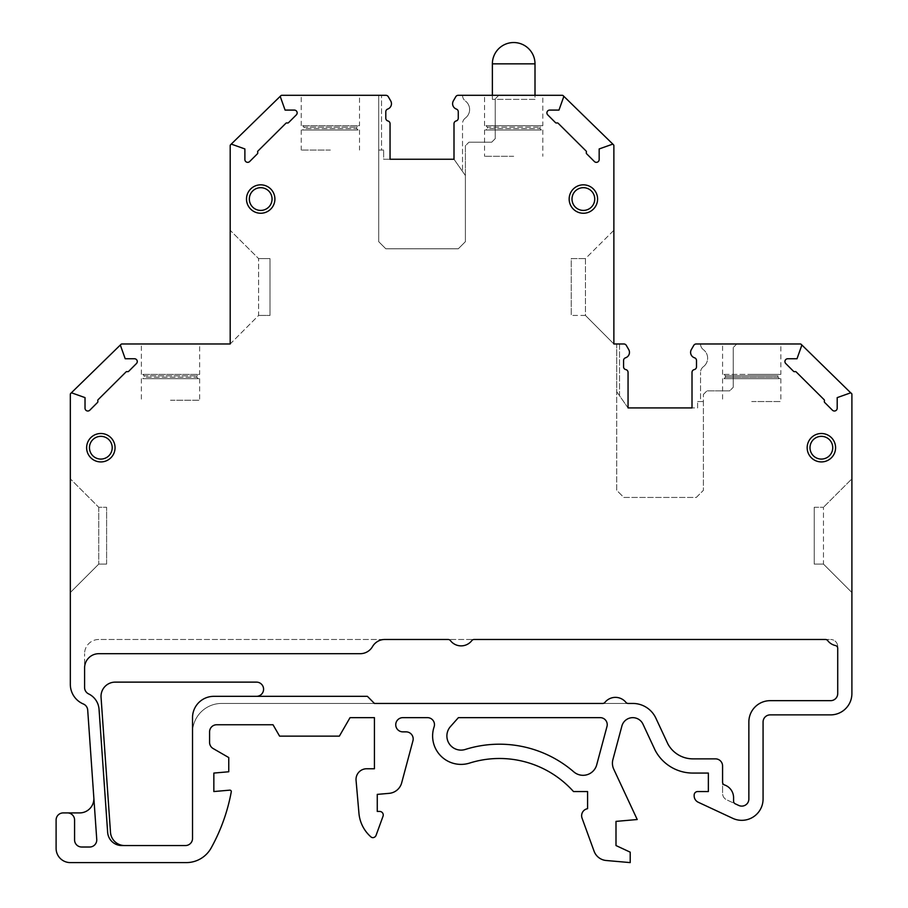 <?xml version="1.0" encoding="UTF-8"?>
<svg xmlns="http://www.w3.org/2000/svg" width="908" height="908" viewBox="0 0 908 908"><rect width="100%" height="100%" fill="white"/><g stroke="black" fill="none" stroke-linecap="round" stroke-linejoin="round"><path stroke-width="0.68" stroke-dasharray="4.54 3.41" d="M535.005 99.381L492.374 99.381L535.005 99.381L535.005 95.306M93.83 797.712L87.701 710.056A7.105 7.105 0 0 0 83.366 703.995A21.315 21.315 0 0 1 70.325 684.348L70.325 394.401A1.419 1.419 0 0 1 72.22 393.062L85.023 397.613L85.023 408.225A2.803 2.803 0 0 0 89.801 410.2L97.497 402.494A1.396 1.396 0 0 0 97.837 401.064A1.396 1.396 -76.6 0 1 98.177 399.622L125.974 371.985A1.396 1.396 -15.2 0 1 127.347 371.633A1.396 1.396 -14.5 0 0 128.72 371.281L136.461 363.529A2.803 2.803 0 0 0 134.486 358.751L125.213 358.751L120.628 345.88A1.419 1.419 0 0 1 121.967 343.973L230.189 343.973L258.61 315.439L258.61 258.598L258.61 315.439L230.189 343.973L230.189 145.734A1.419 1.419 0 0 1 232.085 144.395L244.888 148.946L244.888 159.547A2.803 2.803 0 0 0 249.666 161.533L257.373 153.827A1.396 1.396 103.1 0 0 257.702 152.385A1.396 1.396 -99.4 0 1 258.042 150.944L285.838 123.318A1.396 1.396 -14.5 0 1 287.212 122.966A1.396 1.396 -14.5 0 0 288.585 122.614L296.337 114.862A2.803 2.803 0 0 0 294.351 110.084L285.078 110.084L280.504 97.201A1.419 1.419 0 0 1 281.832 95.306L378.704 95.306L378.704 241.676L385.809 248.781L458.29 248.781L465.395 241.676L465.395 145.757L468.948 142.204L465.395 145.757L465.395 175.528L454 159.252L454 123.704A2.837 2.837 0 0 1 456.134 120.957A2.837 2.837 127.8 0 0 458.268 118.199L458.268 111.752A2.837 2.837 0 0 0 456.372 109.073A5.686 5.686 0 0 1 453.467 100.709L455.759 96.725A2.837 2.837 -30 0 1 458.222 95.306L498.787 95.306L495.235 98.858L498.787 95.306L562.222 95.306A1.419 1.419 0 0 1 563.278 95.783L613.445 144.713A1.419 1.419 0 0 1 613.876 145.734L613.876 343.973L585.444 315.439L585.444 258.598L613.876 230.292L613.876 343.973L585.444 315.439L571.234 315.439L585.444 315.439L585.444 258.598L571.234 258.598L571.234 315.439L571.234 258.598L585.444 258.598L613.876 230.292L613.876 343.973L616.714 343.973L616.714 490.343L623.819 497.448L696.288 497.448L703.394 490.343L703.394 401.54L697.605 401.54L700.533 401.54L700.533 372.394L700.533 401.54L703.394 401.54L703.394 394.424L703.394 490.343L696.288 497.448L623.819 497.448L616.714 490.343L616.714 391.711L619.528 395.752L619.528 343.973L623.841 343.973A2.837 2.837 0 0 1 626.304 345.392L628.597 349.376A5.686 5.686 0 0 1 625.533 357.797A2.837 2.837 0 0 0 623.569 360.499L623.569 366.821A2.837 2.837 0 0 0 625.816 369.601A2.837 2.837 0 0 1 628.064 372.371L628.064 407.919L616.714 391.711L616.714 343.973L619.528 343.973L619.528 395.752L628.052 407.919L697.605 407.919L697.605 401.54L697.605 407.919L692.01 407.919L692.01 372.371A2.837 2.837 0 0 1 694.257 369.601A2.837 2.837 0 0 0 696.493 366.821L696.493 360.499A2.837 2.837 54 0 0 694.529 357.797A5.686 5.686 0 0 1 691.465 349.376L693.769 345.392A2.837 2.837 0 0 1 696.232 343.973L700.533 343.973A7.105 7.105 0 0 0 703.371 349.659A7.105 7.105 0 0 1 700.533 343.973L736.797 343.973L733.233 347.526L736.797 343.973L800.243 343.973A1.419 1.419 0 0 1 801.582 345.88L797.008 358.751L787.724 358.751A2.803 2.803 0 0 0 785.749 363.529L793.49 371.281A1.396 1.396 -165.5 0 0 794.875 371.633A1.396 1.396 14.1 0 1 796.248 371.985L824.044 399.622A1.396 1.396 76.8 0 1 824.373 401.064A1.396 1.396 0 0 0 824.714 402.494L832.42 410.2A2.803 2.803 0 0 0 837.199 408.225L837.199 397.613L850.001 393.062A1.419 1.419 0 0 1 851.897 394.401L851.897 693.564A21.315 21.315 0 0 1 830.582 714.88L770.177 714.88A7.105 7.105 0 0 0 763.072 721.985L763.072 799.017A21.315 21.315 0 0 1 732.756 818.335L698.252 802.252A7.105 7.105 0 0 1 694.155 795.805L694.155 795.102A3.553 3.553 0 0 1 697.707 791.549L708.365 791.549L708.365 773.071L692.895 773.071A42.631 42.631 0 0 1 655.19 750.349L642.977 724.153A11.259 11.259 0 0 0 621.901 726.003L612.911 759.553A14.142 14.142 -92.7 0 0 613.751 769.201L637.223 819.527L615.999 821.388L615.999 845.552L630.209 852.169L630.209 862.6L606.204 860.5A14.21 14.21 0 0 1 594.082 851.205L582.051 818.131A7.105 7.105 -100 0 1 587.578 808.699L587.578 791.56L573.504 791.56A99.437 99.437 0 0 0 469.584 763.083A28.432 28.432 0 0 1 434.103 726.888A7.003 7.003 0 0 0 427.464 717.649L402.846 717.649A7.105 7.105 0 0 0 395.74 724.754A7.105 7.105 0 0 0 402.846 731.859L406.069 731.859A7.105 7.105 0 0 1 412.936 740.803L401.665 782.866A14.21 14.21 0 0 1 389.18 793.342L377.263 794.386L377.263 811.446L379.692 811.446A3.553 3.553 0 0 1 383.028 816.213L376.071 835.326A3.553 3.553 139.8 0 1 373.37 837.607A2.837 2.837 -164.6 0 1 370.997 836.949A35.526 35.526 0 0 1 358.944 813.262L356.061 780.347A10.658 10.658 0 0 1 366.684 768.758L374.425 768.758L374.425 717.649L350.045 717.649L339.376 736.127L279.585 736.127L273.013 724.754L216.683 724.754A7.105 7.105 0 0 0 209.578 731.859L209.578 742.381A7.105 7.105 0 0 0 213.13 748.533L228.759 757.556L228.759 771.766L213.845 773.071L213.845 791.549L229.735 790.153A1.419 1.419 0 0 1 231.268 791.833A184.733 184.733 0 0 1 211.167 847.947A28.42 28.42 0 0 1 186.31 862.6L70.313 862.6A14.21 14.21 0 0 1 56.103 848.39L56.103 820.015A7.105 7.105 0 0 1 63.208 812.91L79.654 812.91A14.21 14.21 0 0 0 93.83 797.712L96.747 839.412A7.105 7.105 0 0 1 89.654 847.016L81.686 847.016A7.105 7.105 0 0 1 74.581 839.911L74.581 820.015A7.105 7.105 0 0 0 67.476 812.91M124.668 845.552L185.425 845.552A7.105 7.105 0 0 0 192.53 838.447L192.53 732.574A29.135 29.135 0 0 1 221.45 703.439L632.774 703.439A25.469 25.469 0 0 1 655.86 718.149L667.913 743.992A28.42 28.42 0 0 0 692.895 758.861L715.47 758.861A7.105 7.105 0 0 1 722.575 765.966L722.575 793.388L722.575 765.966A7.105 7.105 0 0 0 715.47 758.861L692.895 758.861L715.47 758.861A7.105 7.105 0 0 1 722.575 765.966L722.575 782.242A2.837 2.837 0 0 0 724.493 784.932A13.495 13.495 0 0 1 733.585 797.701L733.585 801.231A2.837 2.837 0 0 0 735.23 803.807L738.76 805.453A7.105 7.105 0 0 0 748.862 799.017A7.105 7.105 0 0 1 738.76 805.453A7.105 7.105 0 0 0 748.862 799.017L748.862 721.985A21.315 21.315 0 0 1 770.177 700.67L830.616 700.67A7.105 7.105 0 0 0 837.721 693.564A7.105 7.105 0 0 1 830.616 700.67A7.105 7.105 0 0 0 837.721 693.564L837.721 648.335A2.837 2.837 0 0 0 835.485 645.554A13.495 13.495 -147.5 0 1 827.687 640.594A2.837 2.837 -153.7 0 0 825.429 639.482L474.078 639.482A2.837 2.837 -26.3 0 0 471.82 640.594A13.495 13.495 0 0 1 450.402 640.594A2.837 2.837 -153.7 0 0 448.143 639.482L384.822 639.482A14.21 14.21 0 0 0 372.518 646.587A14.21 14.21 0 0 1 360.215 653.692L98.813 653.692A14.21 14.21 0 0 0 84.592 667.902L84.592 687.504A7.105 7.105 0 0 0 88.621 693.905A18.478 18.478 0 0 1 99.04 709.261A18.478 18.478 0 0 0 88.621 693.905A7.105 7.105 0 0 1 84.592 687.504A7.105 7.105 0 0 0 88.621 693.905A18.478 18.478 0 0 1 99.04 709.261L107.643 832.33A14.21 14.21 0 0 0 121.82 845.552A14.21 14.21 0 0 1 107.643 832.33A14.21 14.21 0 0 0 121.82 845.552L124.668 845.552A14.21 14.21 0 0 1 110.492 832.33L101.06 697.333A14.21 14.21 0 0 1 115.237 682.124L256.476 682.124A7.105 7.105 0 0 1 263.581 689.229A7.105 7.105 0 0 1 256.476 696.334L367.411 696.334L374.425 703.439L602.719 703.439A2.837 2.837 0 0 0 604.932 702.383A13.495 13.495 0 0 1 625.93 702.383A2.837 2.837 0 0 0 628.132 703.439L632.774 703.439A25.469 25.469 0 0 1 655.86 718.149L667.913 743.992A28.42 28.42 0 0 0 692.895 758.861A28.42 28.42 0 0 1 667.913 743.992L655.86 718.149A25.469 25.469 0 0 0 632.774 703.439L221.45 703.439A29.135 29.135 0 0 0 192.53 732.574L192.53 717.649A21.315 21.315 0 0 1 213.845 696.334L256.476 696.334M563.278 95.783A1.419 1.419 0 0 1 563.562 97.201L558.976 110.084L549.703 110.084A2.803 2.803 0 0 0 547.728 114.862L555.469 122.614A1.396 1.396 0 0 0 556.842 122.966A1.396 1.396 0 0 1 558.216 123.318L586.012 150.944A1.396 1.396 76.8 0 1 586.352 152.385A1.396 1.396 0 0 0 586.693 153.827L594.388 161.533A2.803 2.803 0 0 0 599.166 159.547L599.166 148.946L611.969 144.395A1.419 1.419 0 0 1 613.445 144.713M542.814 95.306L484.554 95.306L542.814 95.306L542.814 125.713L484.554 125.713L542.814 125.713M583.367 184.835A14.21 14.21 0 0 1 597.577 199.045A14.21 14.21 0 0 1 583.367 213.255A14.21 14.21 0 0 1 569.157 199.045A14.21 14.21 0 0 1 583.367 184.835M387.92 120.957A2.837 2.837 0 0 1 390.054 123.704L390.054 159.252L383.653 159.252L383.653 150.081L383.653 159.252L454 159.252L465.395 175.528L465.395 241.676L458.29 248.781L385.809 248.781L378.704 241.676L378.704 95.306L385.832 95.306A2.837 2.837 0 0 1 388.295 96.725L390.599 100.709A5.686 5.686 0 0 1 387.682 109.073A2.837 2.837 0 0 0 385.798 111.752L385.798 118.199A2.837 2.837 0 0 0 387.92 120.957M359.5 95.306L301.24 95.306L359.5 95.306L359.5 125.713L301.24 125.713L359.5 125.713M230.189 343.973L230.189 230.303L258.61 258.598L230.189 230.303L230.189 343.973M98.745 507.266L98.745 564.106L98.745 507.266L70.325 478.845L98.745 507.266L106.611 507.266L98.745 507.266M70.325 592.527L98.745 564.106L70.325 592.527L70.325 478.845L70.325 592.527M823.477 564.106L851.897 592.527L823.477 564.106L823.477 507.266L823.477 564.106L814.226 564.106L823.477 564.106M851.897 478.845L851.897 592.527L851.897 478.845L823.477 507.266L851.897 478.845M780.846 343.973L722.575 343.973L780.846 343.973L780.846 374.391L722.575 374.391L780.846 374.391M751.71 401.54L780.846 401.54L751.71 401.54M751.71 378.67L780.846 378.67L751.71 378.67M814.226 507.266L823.477 507.266L814.226 507.266L814.226 564.106L814.226 507.266M106.611 564.106L98.745 564.106L106.611 564.106L106.611 507.266L106.611 564.106M170.5 400.235L199.635 400.235L170.5 400.235M170.5 378.67L199.635 378.67L170.5 378.67M270.005 315.439L270.005 258.598L258.61 258.598L270.005 258.598L270.005 315.439L258.61 315.439L270.005 315.439M330.376 150.081L301.24 150.081L330.376 150.081M330.376 129.992L301.24 129.992L330.376 129.992M458.392 717.649L450.47 726.559A14.142 14.142 0 0 0 465.293 749.452A113.716 113.716 0 0 1 573.799 771.868A14.142 14.142 0 0 0 596.704 764.831L606.987 726.468A7.003 7.003 0 0 0 600.222 717.649L458.392 717.649M260.698 213.255A14.21 14.21 0 0 1 246.488 199.045A14.21 14.21 0 0 1 260.698 184.835A14.21 14.21 0 0 1 274.908 199.045A14.21 14.21 0 0 1 260.698 213.255M821.377 461.922A14.21 14.21 0 0 1 807.167 447.712A14.21 14.21 0 0 1 821.377 433.502A14.21 14.21 0 0 1 835.587 447.712A14.21 14.21 0 0 1 821.377 461.922M84.592 687.504L84.592 653.692L84.592 687.504M98.813 639.482A14.21 14.21 0 0 0 84.592 653.692A14.21 14.21 0 0 1 98.813 639.482L830.616 639.482L98.813 639.482M837.721 646.587A7.105 7.105 0 0 0 830.616 639.482A7.105 7.105 0 0 1 837.721 646.587L837.721 693.564L837.721 646.587M830.616 700.67L770.177 700.67A21.315 21.315 0 0 0 748.862 721.985L748.862 799.017L748.862 721.985A21.315 21.315 0 0 1 770.177 700.67L830.616 700.67M738.76 805.453L726.684 799.823A7.105 7.105 0 0 1 722.575 793.388A7.105 7.105 0 0 0 726.684 799.823L738.76 805.453M70.903 393.255L120.98 344.382M230.734 144.61L280.844 95.715M468.948 142.204L491.682 142.204L495.235 138.652L491.682 142.204L468.948 142.204M495.235 98.858L495.235 138.652L495.235 98.858M703.394 394.424L706.946 390.871L729.68 390.871L733.233 387.319L729.68 390.871L706.946 390.871L703.394 394.424M733.233 347.526L733.233 387.319L733.233 347.526M801.242 344.382L850.955 393.062M199.635 343.973L141.376 343.973L199.635 343.973L199.635 374.391L141.376 374.391L199.635 374.391M751.71 374.391L779.427 374.391L751.71 374.391M142.794 374.391L144.213 375.81L196.798 375.81L144.213 375.81L144.213 377.24L196.798 377.24L196.798 375.81L198.216 374.391L142.794 374.391L198.216 374.391M302.659 125.713L304.078 127.143L356.662 127.143L304.078 127.143L304.078 128.573L356.662 128.573L356.662 127.143L358.081 125.713L302.659 125.713L358.081 125.713M465.373 118.04A10.658 10.658 0 0 0 465.373 100.992A10.658 10.658 0 0 1 465.373 118.04A7.105 7.105 0 0 0 462.524 123.726L462.524 171.43L462.524 123.726A7.105 7.105 0 0 1 465.373 118.04M485.973 125.713L541.395 125.713L485.973 125.713L487.392 127.143L539.976 127.143L487.392 127.143L487.392 128.573L539.976 128.573L487.392 128.573L485.973 129.992L541.395 129.992L539.976 128.573L539.976 127.143L541.395 125.713M779.427 378.67L724.005 378.67L779.427 378.67L777.997 377.24L777.997 375.81L725.424 375.81L777.997 375.81L779.427 374.391M541.395 129.992L485.973 129.992M462.524 95.306A7.105 7.105 0 0 0 465.373 100.992A7.105 7.105 0 0 1 462.524 95.306M378.704 150.081L381.53 150.081L381.53 95.306L381.53 150.081L383.653 150.081L378.704 150.081M100.845 433.502A14.21 14.21 0 0 1 115.055 447.712A14.21 14.21 0 0 1 100.845 461.922A14.21 14.21 0 0 1 86.635 447.712A14.21 14.21 0 0 1 100.845 433.502M703.371 366.719A7.105 7.105 0 0 0 700.533 372.394A7.105 7.105 0 0 1 703.371 366.719A10.658 10.658 0 0 0 703.371 349.659A10.658 10.658 0 0 1 703.371 366.719M513.69 129.992L484.554 129.992L513.69 129.992M358.081 129.992L302.659 129.992L358.081 129.992L356.662 128.573L304.078 128.573L302.659 129.992M198.216 378.67L142.794 378.67L198.216 378.67L196.798 377.24L144.213 377.24L142.794 378.67M513.69 156.289L484.554 156.289L513.69 156.289M492.374 63.855L535.005 63.855M777.997 377.24L725.424 377.24L777.997 377.24M492.374 99.381L492.374 95.306M301.24 125.713L301.24 95.306M722.575 374.391L722.575 343.973M722.575 378.67L722.575 401.54M780.846 378.67L780.846 401.54M141.376 378.67L141.376 400.235M199.635 378.67L199.635 400.235M301.24 129.992L301.24 150.081M359.5 129.992L359.5 150.081M141.376 374.391L141.376 343.973M724.005 378.67L725.424 377.24L725.424 375.81L724.005 374.391M484.554 129.992L484.554 156.289M542.814 129.992L542.814 156.289M484.554 125.713L484.554 95.306"/><path stroke-width="1.36" d="M294.351 110.084L285.078 110.084L280.504 97.201A1.419 1.419 0 0 1 281.832 95.306L385.832 95.306A2.837 2.837 0 0 1 388.295 96.725L390.599 100.709A5.686 5.686 0 0 1 387.682 109.073A2.837 2.837 0 0 0 385.798 111.752L385.798 118.199A2.837 2.837 0 0 0 387.92 120.957A2.837 2.837 0 0 1 390.054 123.704L390.054 159.252L454 159.252L454 123.704A2.837 2.837 0 0 1 456.134 120.957A2.837 2.837 127.8 0 0 458.268 118.199L458.268 111.752A2.837 2.837 0 0 0 456.372 109.073A5.686 5.686 0 0 1 453.467 100.709L455.759 96.725A2.837 2.837 -30 0 1 458.222 95.306L562.222 95.306A1.419 1.419 0 0 1 563.562 97.201L558.976 110.084L549.703 110.084A2.803 2.803 0 0 0 547.728 114.862L555.469 122.614A1.396 1.396 0 0 0 556.842 122.966A1.396 1.396 0 0 1 558.216 123.318L586.012 150.944A1.396 1.396 76.8 0 1 586.352 152.385A1.396 1.396 0 0 0 586.693 153.827L594.388 161.533A2.803 2.803 0 0 0 599.166 159.547L599.166 148.946L611.969 144.395A1.419 1.419 0 0 1 613.876 145.734L613.876 343.973L623.841 343.973A2.837 2.837 0 0 1 626.304 345.392L628.597 349.376A5.686 5.686 0 0 1 625.533 357.797A2.837 2.837 0 0 0 623.569 360.499L623.569 366.821A2.837 2.837 0 0 0 625.816 369.601A2.837 2.837 0 0 1 628.064 372.371L628.052 407.919L692.01 407.919L692.01 372.371A2.837 2.837 0 0 1 694.257 369.601A2.837 2.837 0 0 0 696.493 366.821L696.493 360.499A2.837 2.837 54 0 0 694.529 357.797A5.686 5.686 0 0 1 691.465 349.376L693.769 345.392A2.837 2.837 0 0 1 696.232 343.973L800.243 343.973A1.419 1.419 0 0 1 801.582 345.88L797.008 358.751L787.724 358.751A2.803 2.803 0 0 0 785.749 363.529L793.49 371.281A1.396 1.396 -165.5 0 0 794.875 371.633A1.396 1.396 14.1 0 1 796.248 371.985L824.044 399.622A1.396 1.396 76.8 0 1 824.373 401.064A1.396 1.396 0 0 0 824.714 402.494L832.42 410.2A2.803 2.803 0 0 0 837.199 408.225L837.199 397.613L850.001 393.062A1.419 1.419 0 0 1 851.897 394.401L851.897 693.564A21.315 21.315 0 0 1 830.582 714.88L770.177 714.88A7.105 7.105 0 0 0 763.072 721.985L763.072 799.017A21.315 21.315 0 0 1 732.756 818.335L698.252 802.252A7.105 7.105 0 0 1 694.155 795.805L694.155 795.102A3.553 3.553 0 0 1 697.707 791.549L708.365 791.549L708.365 773.071L692.895 773.071A42.631 42.631 0 0 1 655.19 750.349L642.977 724.153A11.259 11.259 0 0 0 621.901 726.003L612.911 759.553A14.142 14.142 -92.7 0 0 613.751 769.201L637.223 819.527L615.999 821.388L615.999 845.552L630.209 852.169L630.209 862.6L606.204 860.5A14.21 14.21 0 0 1 594.082 851.205L582.051 818.131A7.105 7.105 -100 0 1 587.578 808.699L587.578 791.56L573.504 791.56A99.437 99.437 0 0 0 469.584 763.083A28.432 28.432 0 0 1 434.103 726.888A7.003 7.003 0 0 0 427.464 717.649L402.846 717.649A7.105 7.105 0 0 0 395.74 724.754A7.105 7.105 0 0 0 402.846 731.859L406.069 731.859A7.105 7.105 0 0 1 412.936 740.803L401.665 782.866A14.21 14.21 0 0 1 389.18 793.342L377.263 794.386L377.263 811.446L379.692 811.446A3.553 3.553 0 0 1 383.028 816.213L376.071 835.326A3.553 3.553 139.8 0 1 373.37 837.607A2.837 2.837 -164.6 0 1 370.997 836.949A35.526 35.526 0 0 1 358.944 813.262L356.061 780.347A10.658 10.658 0 0 1 366.684 768.758L374.425 768.758L374.425 717.649L350.045 717.649L339.376 736.127L279.585 736.127L273.013 724.754L216.683 724.754A7.105 7.105 0 0 0 209.578 731.859L209.578 742.381A7.105 7.105 0 0 0 213.13 748.533L228.759 757.556L228.759 771.766L213.845 773.071L213.845 791.549L229.735 790.153A1.419 1.419 0 0 1 231.268 791.833A184.733 184.733 0 0 1 211.167 847.947A28.42 28.42 0 0 1 186.31 862.6L70.313 862.6A14.21 14.21 0 0 1 56.103 848.39L56.103 820.015A7.105 7.105 0 0 1 63.208 812.91L67.476 812.91A7.105 7.105 0 0 1 74.581 820.015L74.581 839.911A7.105 7.105 0 0 0 81.686 847.016L89.654 847.016A7.105 7.105 0 0 0 96.747 839.412L87.701 710.056A7.105 7.105 0 0 0 83.366 703.995A21.315 21.315 0 0 1 70.325 684.348L70.325 394.401A1.419 1.419 0 0 1 72.22 393.062L85.023 397.613L85.023 408.225A2.803 2.803 0 0 0 89.801 410.2L97.497 402.494A1.396 1.396 0 0 0 97.837 401.064A1.396 1.396 -76.6 0 1 98.177 399.622L125.974 371.985A1.396 1.396 -15.2 0 1 127.347 371.633A1.396 1.396 -14.5 0 0 128.72 371.281L136.461 363.529A2.803 2.803 0 0 0 134.486 358.751L125.213 358.751L120.628 345.88A1.419 1.419 0 0 1 121.967 343.973L230.189 343.973L230.189 145.734A1.419 1.419 0 0 1 232.085 144.395L244.888 148.946L244.888 159.547A2.803 2.803 0 0 0 249.666 161.533L257.373 153.827A1.396 1.396 103.1 0 0 257.702 152.385A1.396 1.396 -99.4 0 1 258.042 150.944L285.838 123.318A1.396 1.396 -14.5 0 1 287.212 122.966A1.396 1.396 -14.5 0 0 288.585 122.614L296.337 114.862A2.803 2.803 0 0 0 294.351 110.084M583.367 184.835A14.21 14.21 0 0 1 595.682 206.15A14.21 14.21 0 0 1 571.064 206.15A14.21 14.21 0 0 1 583.367 184.835M465.293 749.452A113.716 113.716 0 0 1 573.799 771.868A14.142 14.142 0 0 0 596.704 764.831L606.987 726.468A7.003 7.003 0 0 0 600.222 717.649L458.392 717.649L450.47 726.559A14.142 14.142 0 0 0 465.293 749.452M260.698 184.835A14.21 14.21 0 0 1 273.002 206.15A14.21 14.21 0 0 1 248.395 206.15A14.21 14.21 0 0 1 260.698 184.835M100.845 433.502A14.21 14.21 0 0 1 113.148 454.817A14.21 14.21 0 0 1 88.53 454.817A14.21 14.21 0 0 1 100.845 433.502M821.377 433.502A14.21 14.21 0 0 1 833.68 454.817A14.21 14.21 0 0 1 809.073 454.817A14.21 14.21 0 0 1 821.377 433.502M192.53 838.447A7.105 7.105 0 0 1 185.425 845.552L121.82 845.552A14.21 14.21 0 0 1 107.643 832.33L99.04 709.261A18.478 18.478 0 0 0 88.621 693.905A7.105 7.105 0 0 1 84.592 687.504L84.592 667.902A14.21 14.21 0 0 1 98.813 653.692L360.215 653.692A14.21 14.21 0 0 0 372.518 646.587A14.21 14.21 0 0 1 384.822 639.482L448.143 639.482A2.837 2.837 -153.7 0 1 450.402 640.594A13.495 13.495 0 0 0 471.82 640.594A2.837 2.837 -26.3 0 1 474.078 639.482L825.429 639.482A2.837 2.837 -153.7 0 1 827.687 640.594A13.495 13.495 -147.5 0 0 835.485 645.554A2.837 2.837 0 0 1 837.721 648.335L837.721 693.564A7.105 7.105 0 0 1 830.616 700.67L770.177 700.67A21.315 21.315 0 0 0 748.862 721.985L748.862 799.017A7.105 7.105 0 0 1 738.76 805.453L735.23 803.807A2.837 2.837 0 0 1 733.585 801.231L733.585 797.701A13.495 13.495 0 0 0 724.493 784.932A2.837 2.837 0 0 1 722.575 782.242L722.575 765.966A7.105 7.105 0 0 0 715.47 758.861L692.895 758.861A28.42 28.42 0 0 1 667.913 743.992L655.86 718.149A25.469 25.469 0 0 0 632.774 703.439L628.132 703.439A2.837 2.837 0 0 1 625.93 702.383A13.495 13.495 0 0 0 604.932 702.383A2.837 2.837 0 0 1 602.719 703.439L374.425 703.439L367.411 696.334L213.845 696.334A21.315 21.315 0 0 0 192.53 717.649L192.53 838.447M280.844 95.715L230.734 144.61M120.98 344.382L70.903 393.255M67.476 812.91L79.654 812.91A14.21 14.21 0 0 0 93.865 798.7M850.955 393.062L801.242 344.382M124.668 845.552A14.21 14.21 0 0 1 110.492 832.33L101.06 697.333A14.21 14.21 0 0 1 115.237 682.124L256.476 682.124A7.105 7.105 0 0 1 263.581 689.229A7.105 7.105 0 0 1 256.476 696.334M613.445 144.713L563.289 95.783M513.69 63.855L492.374 63.855A21.315 21.315 0 0 1 513.69 42.54A21.315 21.315 0 0 1 535.005 63.855L513.69 63.855M260.698 210.418A11.373 11.373 0 0 0 270.539 193.359A11.373 11.373 0 0 0 250.858 193.359A11.373 11.373 0 0 0 260.698 210.418M821.377 459.085A11.373 11.373 0 0 0 831.217 442.026A11.373 11.373 0 0 0 811.525 442.026A11.373 11.373 0 0 0 821.377 459.085M583.367 210.418A11.373 11.373 0 0 0 593.219 193.359A11.373 11.373 0 0 0 573.527 193.359A11.373 11.373 0 0 0 583.367 210.418M100.845 459.085A11.373 11.373 0 0 0 110.685 442.026A11.373 11.373 0 0 0 90.993 442.026A11.373 11.373 0 0 0 100.845 459.085M535.005 95.306L535.005 63.855M492.374 95.306L492.374 63.855"/></g></svg>
